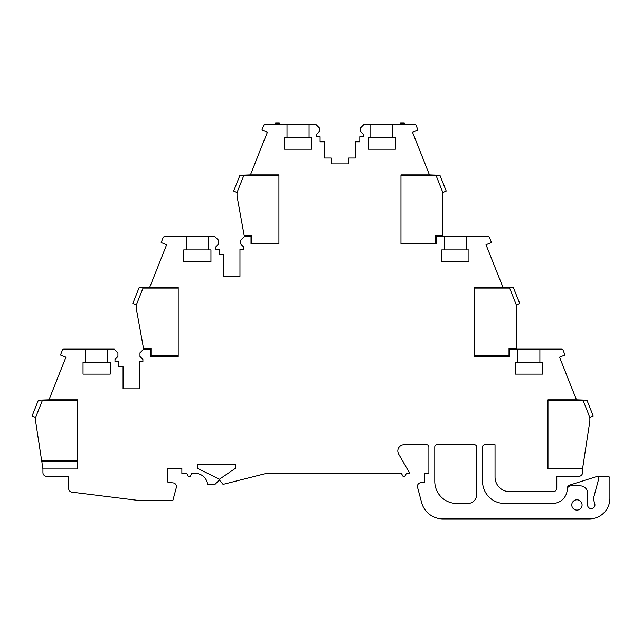 <?xml version="1.0" encoding="UTF-8"?>
<svg xmlns="http://www.w3.org/2000/svg" width="642" height="642" viewBox="0 0 642 642"><rect width="100%" height="100%" fill="white"/><g stroke="black" fill="none" stroke-linecap="round" stroke-linejoin="round"><path stroke-width="0.96" d="M85.611 349.12L107.655 349.12L107.655 362.345L85.611 362.345L85.611 349.12L63.815 349.12A1.469 1.469 0 0 0 62.451 350.042L60.476 354.994L65.941 357.169L48.977 399.822L77.489 399.822L77.489 468.933L42.942 468.933L42.942 472.608A3.675 3.675 0 0 0 46.617 476.284L68.67 476.284L68.67 488.498A3.675 3.675 0 0 0 71.888 492.141L139.234 500.543L172.826 500.543L176.317 487.511A3.675 3.675 0 0 0 173.284 482.92L167.907 482.166L167.907 468.203L181.871 468.203L181.871 473.347L186.678 473.347L188.588 476.653L189.92 476.653L191.822 473.347L195.216 473.347A12.495 12.495 0 0 1 207.631 484.373L214.982 484.373L219.387 479.959L223.063 484.373L266.438 473.347L401.322 473.347L403.232 476.653L404.556 476.653L406.466 473.347L409.773 473.347L398.634 454.046A6.251 6.251 0 0 1 404.043 444.673L426.681 444.673A2.207 2.207 0 0 1 428.888 446.88L428.888 473.347L424.474 473.347L424.474 482.166L420.566 482.712A3.675 3.675 0 0 0 417.533 487.31L421.617 502.574A22.053 22.053 0 0 0 442.924 518.921L589.316 518.921A20.584 20.584 0 0 0 609.9 498.336L609.9 478.491A2.207 2.207 0 0 0 607.693 476.284L597.469 476.284L569.831 485.031A3.675 3.675 0 0 0 567.263 488.586A14.702 14.702 0 0 1 552.561 503.48L504.604 503.48A22.053 22.053 0 0 1 482.551 481.428L482.551 446.88A2.207 2.207 0 0 1 484.75 444.673L495.046 444.673L495.046 477.022A14.702 14.702 0 0 0 509.748 491.724L553.115 491.724A3.675 3.675 0 0 0 556.791 488.048L556.791 476.284L578.843 476.284A3.675 3.675 0 0 0 582.519 472.608L582.519 468.933L589.87 421.152L589.87 417.477L583.129 400.56L547.971 400.56M582.069 504.957A5.144 5.144 0 0 1 576.925 510.101A5.144 5.144 0 0 1 571.781 504.957A5.144 5.144 0 0 1 576.925 499.805A5.144 5.144 0 0 1 582.069 504.957M598.135 476.284L598.135 480.962L593.36 498.81L594.797 503.97A3.675 3.675 0 0 1 591.25 508.633A3.675 3.675 0 0 1 587.574 504.957L587.574 493.192A7.351 7.351 0 0 0 580.232 485.842L570.923 485.842A3.675 3.675 0 0 0 567.367 488.586L567.263 488.586M309.067 124.187L309.067 137.412L287.014 137.412L287.014 124.187L315.687 124.187L319.363 127.862L319.363 131.53L316.418 134.475L316.418 136.682L320.093 136.682L320.093 141.826L324.507 141.826L324.507 157.996L331.12 157.996L331.12 163.879L348.767 163.879L348.767 157.996L355.379 157.996L355.379 141.826L359.793 141.826L359.793 136.682L363.468 136.682L363.468 134.475L360.523 131.53L360.523 127.862L364.199 124.187L392.872 124.187L392.872 137.412L395.44 137.412L395.44 149.177L368.243 149.177L368.243 137.412L370.819 137.412L370.819 124.187M107.655 349.12L114.244 349.12L117.919 352.795L117.919 356.47L114.974 359.408L114.974 361.615L118.65 361.615L118.65 366.759L123.063 366.759L123.063 388.811L139.234 388.811L139.234 361.615L142.909 361.615L142.909 359.408L139.972 356.47L139.972 352.795L143.648 349.12L143.511 348.381L150.998 348.381L150.998 355.732L178.195 355.732M287.014 124.187L265.258 124.187A1.469 1.469 0 0 0 263.894 125.11L261.92 130.061L267.385 132.236L250.42 174.889L239.964 175.258L233.664 191.059L237.034 192.544L237.034 196.171L244.385 236.649L240.71 240.325L240.71 244L243.647 246.937L243.647 249.144L239.972 249.144L239.972 276.341L223.801 276.341L223.801 254.288L219.387 254.288L219.387 249.144L215.712 249.144L215.712 246.937L218.657 244L218.657 240.325L214.982 236.649L164.521 236.649A1.469 1.469 0 0 0 163.156 237.58L161.182 242.532L166.647 244.706L149.682 287.359L178.195 287.359L178.195 356.47L150.26 356.47L150.26 349.12L143.648 349.12M197.335 468.203L219.387 479.229L235.566 468.203L235.566 464.527L197.335 464.527L197.335 468.203M474.462 444.673L436.977 444.673A2.207 2.207 0 0 0 434.77 446.88L434.77 481.428A22.053 22.053 0 0 0 456.823 503.48L467.849 503.48A8.819 8.819 0 0 0 476.669 494.661L476.669 446.88A2.207 2.207 0 0 0 474.462 444.673M42.942 468.933L41.698 460.852L77.489 460.852M77.489 400.56L42.332 400.56L35.591 417.477L32.1 415.944L38.376 400.191L48.977 399.822M178.195 288.089L143.038 288.089L136.297 305.014L132.806 303.473L139.089 287.696L149.682 287.359M444.328 236.649L466.381 236.649L466.381 249.882L444.328 249.882L444.328 236.649L436.239 236.649L436.239 244L400.953 244L400.953 174.889L429.466 174.889L412.501 132.236L417.966 130.061L415.992 125.11A1.469 1.469 0 0 0 414.628 124.187L392.872 124.187M429.466 174.889L439.922 175.258L446.222 191.059L442.852 192.544L442.852 236.649M436.239 236.649L435.501 236.649M466.381 236.649L488.137 236.649A1.469 1.469 0 0 1 489.501 237.572L491.475 242.532L486.01 244.706L502.975 287.359L513.431 287.728L519.731 303.53L516.361 305.014L516.361 349.12M509.01 349.12L509.748 349.12L509.748 356.47L474.462 356.47L474.462 287.359L502.975 287.359M517.829 349.12L539.882 349.12L539.882 362.345L517.829 362.345L517.829 349.12L509.748 349.12M539.882 349.12L561.646 349.12A1.469 1.469 0 0 1 563.01 350.042L564.984 354.994L559.519 357.169L576.484 399.822L586.94 400.191L593.232 415.992L589.87 417.477M309.067 137.412L311.643 137.412L311.643 149.177L284.446 149.177L284.446 137.412L287.014 137.412M250.42 174.889L278.933 174.889L278.933 244L250.998 244L250.998 236.649L244.385 236.649M208.361 236.649L208.361 249.882L210.937 249.882L210.937 261.639L183.74 261.639L183.74 249.882L186.316 249.882L186.316 236.649M107.655 362.345L110.231 362.345L110.231 374.109L83.035 374.109L83.035 362.345L85.611 362.345M582.519 468.933L547.971 468.933L547.971 399.822L576.484 399.822M517.829 362.345L515.261 362.345L515.261 374.109L542.458 374.109L542.458 362.345L539.882 362.345M444.328 249.882L441.752 249.882L441.752 261.639L468.949 261.639L468.949 249.882L466.381 249.882M68.67 460.852L68.67 461.582M77.489 461.582L41.81 461.582M208.361 249.882L186.316 249.882M275.627 124.187L275.627 123.079L279.302 123.079L279.302 124.187M392.872 137.412L370.819 137.412M400.584 124.187L400.584 123.079L404.259 123.079L404.259 124.187M400.953 243.262L435.501 243.262L435.501 235.911L442.852 235.911M400.953 175.627L436.119 175.627L442.852 192.544M474.462 355.732L509.01 355.732L509.01 348.381L516.361 348.381M474.462 288.089L509.62 288.089L516.361 305.014M547.971 468.203L582.631 468.203M41.698 460.852L35.591 421.152L35.591 417.477M150.998 349.12L150.26 349.12M143.511 348.381L136.297 308.69L136.297 305.014M251.736 236.649L250.998 236.649M278.933 175.627L243.775 175.627L237.034 192.544M244.249 235.911L251.736 235.911L251.736 243.262L278.933 243.262"/></g></svg>
